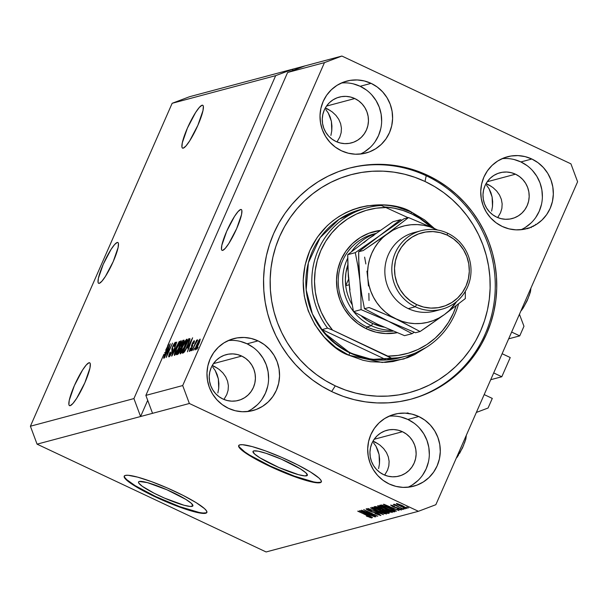<?xml version="1.0" encoding="UTF-8"?>
<svg xmlns="http://www.w3.org/2000/svg" width="608" height="608" viewBox="0 0 608 608"><rect width="100%" height="100%" fill="white"/><g stroke="black" fill="none" stroke-linecap="round" stroke-linejoin="round"><path stroke-width="0.91" d="M519.437 314.275L523.967 326.268L519.749 335.874L508.66 338.831L519.749 335.874L511.632 332.052L519.749 335.874L523.967 326.268L519.437 314.275M502.124 353.719L510.234 357.534L502.124 353.719M490.717 379.711L501.805 376.747L510.234 357.534L501.805 376.747L493.688 372.932L501.805 376.747L490.717 379.711M484.181 394.592L492.29 398.415L488.08 408.021L476.345 412.437L488.08 408.021L492.29 398.415L484.181 394.592M192.143 506.373A29.686 4.302 23.7 0 1 161.546 496.782A29.686 4.302 23.7 0 1 138.525 482A29.686 4.302 23.7 0 1 139.262 481.483L147.364 482.608L166.972 489.79L185.843 499.388L191.33 503.302L192.918 505.795L190.357 506.479L184.049 505.248L164.441 498.074L154.12 493.217L142.378 486.37L138.768 483.102L138.495 482.068L139.262 481.483A29.686 4.302 23.7 0 1 169.86 491.074A29.686 4.302 23.7 0 1 192.888 505.864A29.686 4.302 23.7 0 1 192.143 506.373L192.759 504.967L192.143 506.373M306.614 475.806A29.686 4.302 23.7 0 1 276.024 466.222A29.686 4.302 23.7 0 1 252.996 451.432A29.686 4.302 23.7 0 1 253.741 450.923L258.256 451.197L266.114 453.325L281.443 459.222L300.314 468.821L305.801 472.743L307.39 475.228L304.828 475.912L298.52 474.681L278.912 467.506L260.042 457.908L254.554 453.986L252.966 451.501L253.741 450.923A29.686 4.302 23.7 0 1 284.331 460.507A29.686 4.302 23.7 0 1 307.359 475.296A29.686 4.302 23.7 0 1 306.614 475.806L307.238 474.407L306.614 475.806M238.8 445.444A45.121 6.536 -156.3 0 0 274.558 468.023A45.121 6.536 -156.3 0 0 320.363 482.273L320.18 482.684A45.121 6.536 23.7 0 1 273.684 468.114A45.121 6.536 23.7 0 1 238.686 445.641A45.121 6.536 23.7 0 1 239.818 444.858L242.531 444.706L252.115 446.568L265.954 451.06L281.922 457.474L297.601 464.854L310.597 472.074L318.942 478.025L320.933 480.229L321.351 481.802L320.18 482.684L317.467 482.843L313.31 482.266L301.37 479.028L286.178 473.465L270.043 466.435L255.428 458.994L244.545 452.276L239.066 447.321L238.648 445.74L239.818 444.858A45.121 6.536 23.7 0 1 286.315 459.435A45.121 6.536 23.7 0 1 321.313 481.908A45.121 6.536 23.7 0 1 320.18 482.684L320.363 482.273A45.121 6.536 -156.3 0 0 321.374 481.696M124.328 476.011A45.121 6.536 -156.3 0 0 160.086 498.583A45.121 6.536 -156.3 0 0 205.884 512.84L205.709 513.251A45.121 6.536 23.7 0 1 159.212 498.682A45.121 6.536 23.7 0 1 124.214 476.201A45.121 6.536 23.7 0 1 125.347 475.426L128.06 475.274L137.644 477.136L151.476 481.62L167.451 488.042L183.13 495.421L196.126 502.634L204.47 508.584L206.462 510.796L206.88 512.369L205.709 513.251L202.996 513.403L193.405 511.541L179.573 507.057L163.605 500.635L147.926 493.255L134.923 486.043L126.586 480.092L124.594 477.88L124.176 476.307L125.347 475.426A45.121 6.536 23.7 0 1 171.844 489.995A45.121 6.536 23.7 0 1 206.842 512.476A45.121 6.536 23.7 0 1 205.709 513.251L205.884 512.84A45.121 6.536 -156.3 0 0 206.902 512.255M117.215 242.463L118.013 242.592L118.438 243.504L118.112 247.509L113.225 261.569L105.42 276.412L101.863 281.268L99.271 283.336A22.557 3.982 115.2 0 1 98.64 283.313A22.557 3.982 115.2 0 1 103.945 262.717A22.557 3.982 115.2 0 1 117.215 242.463A22.557 3.982 115.2 0 1 117.853 242.486A22.557 3.982 115.2 0 1 112.548 263.082A22.557 3.982 115.2 0 1 99.271 283.336L98.473 283.206L98.055 282.287L98.382 278.289L103.269 264.229L111.074 249.386L114.631 244.522L117.215 242.463M240.646 209.502L241.444 209.638L241.87 210.55L241.543 214.548L236.656 228.616L228.851 243.451L225.294 248.315L222.703 250.382A22.557 3.982 115.2 0 1 222.072 250.352A22.557 3.982 115.2 0 1 227.377 229.756A22.557 3.982 115.2 0 1 240.646 209.502A22.557 3.982 115.2 0 1 241.285 209.532A22.557 3.982 115.2 0 1 235.98 230.128A22.557 3.982 115.2 0 1 222.703 250.382L221.905 250.245L221.479 249.333L221.814 245.336L226.7 231.268L234.498 216.425L238.062 211.569L240.646 209.502M202.061 105.23L202.897 105.374L203.346 106.332L202.996 110.534L197.866 125.301L189.673 140.881L185.934 145.988L183.221 148.154A23.689 4.18 115.2 0 1 182.552 148.124A23.689 4.18 115.2 0 1 188.123 126.502A23.689 4.18 115.2 0 1 202.061 105.23A23.689 4.18 115.2 0 1 202.73 105.26A23.689 4.18 115.2 0 1 197.159 126.89A23.689 4.18 115.2 0 1 183.221 148.154L182.377 148.018L181.936 147.052L182.286 142.857L187.416 128.09L195.609 112.503L199.34 107.403L202.061 105.23M89.011 362.756L89.855 362.9L90.296 363.858L89.954 368.06L84.824 382.82L76.631 398.407L72.892 403.514L70.171 405.68A23.689 4.18 115.2 0 1 69.51 405.65A23.689 4.18 115.2 0 1 75.08 384.028A23.689 4.18 115.2 0 1 89.011 362.756A23.689 4.18 115.2 0 1 89.68 362.786A23.689 4.18 115.2 0 1 84.109 384.408A23.689 4.18 115.2 0 1 70.171 405.68L69.335 405.536L68.894 404.578L69.236 400.383L74.366 385.616L82.559 370.029L86.298 364.922L89.011 362.756M372.909 441.302L377.864 443.642L372.909 441.302M373.525 442.844L375.964 446.188L373.525 442.844M377.834 450.133L375.964 446.188L379.073 454.518L377.834 450.133M379.62 459.177L379.073 454.518L379.453 463.934L379.62 459.177M378.594 468.601L379.453 463.934L378.594 468.601M212.177 365.659L217.14 367.992L212.177 365.659M212.792 367.194L215.232 370.538L212.792 367.194M217.109 374.482L215.232 370.538L218.34 378.868L217.109 374.482M218.888 383.526L218.34 378.868L218.728 388.284L218.888 383.526M217.862 392.95L218.728 388.284L217.862 392.95M485.952 183.783L490.914 186.116L485.952 183.783M486.567 185.318L489.007 188.662L486.567 185.318M490.884 192.607L489.007 188.662L492.115 196.992L490.884 192.607M492.662 201.651L492.115 196.992L492.503 206.408L492.662 201.651M491.636 211.082L492.503 206.408L491.636 211.082M325.227 108.133L330.182 110.466L325.227 108.133M325.842 109.668L328.282 113.02L325.842 109.668M330.152 116.956L328.282 113.02L331.39 121.342L330.152 116.956M331.93 126L331.39 121.342L331.77 130.758L331.93 126M330.904 135.432L331.77 130.758L330.904 135.432M360.316 154.06A37.225 36.237 75.1 0 0 381.664 120.414A37.225 36.237 75.1 0 0 360.164 86.283L371.108 83.357A37.225 36.237 -104.9 0 1 392.51 120.399A37.225 36.237 -104.9 0 1 365.91 153.041A37.225 36.237 -104.9 0 1 341.506 150.807L335.32 147.113L329.946 142.264L325.584 136.45L322.4 129.892L320.522 122.846L320.013 115.573L320.902 108.361L323.16 101.475L326.678 95.198L331.345 89.764L336.969 85.371L343.338 82.202L350.2 80.37L357.299 79.952L364.359 80.963L371.108 83.357L377.294 87.05L382.668 91.899L387.03 97.706L390.214 104.264L392.092 111.317L392.601 118.59L391.712 125.803L389.454 132.681L385.936 138.966L381.269 144.4L375.645 148.793L369.284 151.962L362.414 153.786L355.315 154.212L348.255 153.201L341.506 150.807A37.225 36.237 -104.9 0 1 320.104 113.757A37.225 36.237 -104.9 0 1 346.704 81.115A37.225 36.237 -104.9 0 1 371.108 83.357L360.164 86.283A37.225 36.237 75.1 0 0 341.346 83.022M247.274 411.586A37.225 36.237 75.1 0 0 268.614 377.94A37.225 36.237 75.1 0 0 247.114 343.809L258.066 340.883A37.225 36.237 -104.9 0 1 279.46 377.925A37.225 36.237 -104.9 0 1 252.867 410.567A37.225 36.237 -104.9 0 1 228.456 408.325L222.277 404.639L216.896 399.79L212.534 393.976L209.357 387.418L207.472 380.365L206.971 373.099L207.86 365.879L210.11 359.001L213.636 352.724L218.302 347.282L223.926 342.897L230.288 339.728L237.15 337.896L244.249 337.478L251.317 338.489L258.066 340.883L264.252 344.576L269.625 349.418L273.988 355.232L277.172 361.79L279.049 368.843L279.551 376.116L278.662 383.329L276.412 390.207L272.886 396.484L268.227 401.926L262.603 406.311L256.234 409.48L249.371 411.312L242.273 411.73L235.212 410.727L228.456 408.325A37.225 36.237 -104.9 0 1 207.062 371.283A37.225 36.237 -104.9 0 1 233.662 338.641A37.225 36.237 -104.9 0 1 258.066 340.883L247.114 343.809A37.225 36.237 75.1 0 0 228.304 340.548M407.998 487.236A37.225 36.237 75.1 0 0 429.347 453.591A37.225 36.237 75.1 0 0 407.846 419.452L418.79 416.533A37.225 36.237 -104.9 0 1 440.192 453.576A37.225 36.237 -104.9 0 1 413.592 486.218A37.225 36.237 -104.9 0 1 389.188 483.976L383.002 480.29L377.629 475.441L373.266 469.627L370.082 463.068L368.205 456.015L367.696 448.742L368.592 441.53L370.842 434.652L374.368 428.374L379.027 422.932L384.651 418.547L391.02 415.378L397.883 413.546L404.981 413.128L412.042 414.132L418.79 416.533L424.977 420.227L430.35 425.068L434.72 430.882L437.897 437.441L439.782 444.494L440.283 451.767L439.394 458.979L437.137 465.857L433.618 472.135L428.952 477.576L423.328 481.962L416.966 485.131L410.096 486.962L402.998 487.38L395.937 486.377L389.188 483.976A37.225 36.237 -104.9 0 1 367.787 446.933A37.225 36.237 -104.9 0 1 394.387 414.291A37.225 36.237 -104.9 0 1 418.79 416.533L407.846 419.452A37.225 36.237 75.1 0 0 389.029 416.199M521.048 229.71A37.225 36.237 75.1 0 0 542.389 196.065A37.225 36.237 75.1 0 0 520.889 161.933L531.84 159.007A37.225 36.237 -104.9 0 1 553.234 196.05A37.225 36.237 -104.9 0 1 526.634 228.692A37.225 36.237 -104.9 0 1 502.231 226.457L496.052 222.764L490.671 217.915L486.309 212.101L483.124 205.542L481.247 198.489L480.746 191.224L481.635 184.004L483.884 177.126L487.411 170.848L492.077 165.406L497.694 161.021L504.062 157.852L510.925 156.02L518.024 155.602L525.084 156.613L531.84 159.007L538.019 162.701L543.4 167.542L547.762 173.356L550.947 179.915L552.824 186.968L553.326 194.241L552.436 201.453L550.187 208.331L546.66 214.609L541.994 220.05L536.378 224.436L530.009 227.612L523.146 229.436L516.048 229.854L508.987 228.851L502.231 226.457A37.225 36.237 -104.9 0 1 480.837 189.407A37.225 36.237 -104.9 0 1 507.437 156.765A37.225 36.237 -104.9 0 1 531.84 159.007L520.889 161.933A37.225 36.237 75.1 0 0 502.079 158.673M427.698 175.347L426.208 175.742L427.698 175.347L437.904 180.781L447.556 187.203L456.562 194.56L464.831 202.768L472.279 211.759L478.846 221.441L484.454 231.724L489.068 242.508L492.624 253.688L495.102 265.156L496.47 276.807L496.721 288.519L495.847 300.185L493.863 311.691L490.778 322.924L486.628 333.784L481.46 344.158L475.312 353.955L468.244 363.075L460.332 371.427L451.645 378.928L442.267 385.518L432.296 391.126L421.823 395.702L410.94 399.198L399.768 401.576L388.406 402.823L376.968 402.922L365.552 401.873L354.282 399.684L343.262 396.386L332.599 391.993A119.563 116.402 -104.9 0 1 263.872 273A119.563 116.402 -104.9 0 1 349.304 168.15A119.563 116.402 -104.9 0 1 427.698 175.347A119.563 116.402 -104.9 0 1 496.424 294.34A119.563 116.402 -104.9 0 1 410.993 399.182A119.563 116.402 -104.9 0 1 332.599 391.993L322.392 386.559L312.74 380.129L303.734 372.78L295.465 364.564L288.017 355.574L281.451 345.891L275.842 335.608L271.229 324.824L267.672 313.644L265.194 302.176L263.826 290.533L263.576 278.821L264.45 267.155L266.433 255.649L269.519 244.408L273.668 233.548L278.836 223.174L284.992 213.378L292.053 204.265L299.972 195.913L308.651 188.404L318.03 181.815L328.001 176.206L338.481 171.631L349.357 168.135L360.529 165.756L371.891 164.51L383.329 164.411L394.744 165.46L406.015 167.648L417.035 170.954L427.698 175.347M515.508 174.192L487.221 181.746L515.508 174.192A23.689 23.058 -104.9 0 1 529.12 197.767A23.689 23.058 -104.9 0 1 512.194 218.538A23.689 23.058 -104.9 0 1 496.668 217.117A23.689 23.058 -104.9 0 1 483.048 193.542A23.689 23.058 -104.9 0 1 499.974 172.771A23.689 23.058 -104.9 0 1 515.508 174.192L519.445 176.54L522.865 179.626L525.639 183.327L527.668 187.5L528.861 191.984L529.18 196.612L528.618 201.202L527.182 205.58L524.94 209.578L521.968 213.043L518.396 215.832L514.345 217.846L509.975 219.017L505.453 219.283L500.962 218.637L496.668 217.117L492.731 214.768L489.311 211.683L486.537 207.982L484.508 203.809L483.314 199.318L482.988 194.697L483.558 190.099L484.994 185.721L487.236 181.731L490.2 178.266L493.78 175.476L497.83 173.455L502.2 172.292L506.715 172.026L511.206 172.672L515.508 174.192M402.458 431.718L374.178 439.272L402.458 431.718A23.689 23.058 -104.9 0 1 416.077 455.293A23.689 23.058 -104.9 0 1 399.152 476.064A23.689 23.058 -104.9 0 1 383.618 474.635A23.689 23.058 -104.9 0 1 370.006 451.068A23.689 23.058 -104.9 0 1 386.931 430.289A23.689 23.058 -104.9 0 1 402.458 431.718L406.395 434.066L409.815 437.152L412.596 440.853L414.618 445.026L415.811 449.51L416.138 454.138L415.568 458.728L414.139 463.106L411.89 467.104L408.926 470.562L405.346 473.358L401.295 475.372L396.925 476.535L392.411 476.801L387.919 476.163L383.618 474.635L379.688 472.287L376.261 469.209L373.487 465.508L371.465 461.335L370.264 456.844L369.945 452.215L370.515 447.625L371.944 443.247L374.186 439.257L377.158 435.792L380.737 433.002L384.788 430.981L389.15 429.818L393.672 429.552L398.164 430.19L402.458 431.718M241.733 356.068L213.446 363.622L241.733 356.068A23.689 23.058 -104.9 0 1 255.352 379.643A23.689 23.058 -104.9 0 1 238.42 400.414A23.689 23.058 -104.9 0 1 222.893 398.992A23.689 23.058 -104.9 0 1 209.274 375.417A23.689 23.058 -104.9 0 1 226.199 354.646A23.689 23.058 -104.9 0 1 241.733 356.068L245.67 358.416L249.09 361.502L251.864 365.203L253.893 369.375L255.086 373.859L255.406 378.488L254.843 383.078L253.407 387.456L251.165 391.453L248.201 394.911L244.621 397.708L240.57 399.722L236.2 400.892L231.678 401.158L227.187 400.512L222.893 398.992L218.956 396.636L215.536 393.558L212.762 389.857L210.733 385.685L209.54 381.193L209.22 376.565L209.783 371.974L211.219 367.597L213.461 363.607L216.425 360.141L220.005 357.352L224.056 355.33L228.426 354.168L232.94 353.902L237.439 354.548L241.733 356.068M354.776 98.542L326.496 106.096L354.776 98.542A23.689 23.058 -104.9 0 1 368.395 122.117A23.689 23.058 -104.9 0 1 351.47 142.888A23.689 23.058 -104.9 0 1 335.935 141.466A23.689 23.058 -104.9 0 1 322.324 117.891A23.689 23.058 -104.9 0 1 339.249 97.12A23.689 23.058 -104.9 0 1 354.776 98.542L358.712 100.89L362.132 103.976L364.914 107.677L366.936 111.849L368.129 116.341L368.456 120.962L367.886 125.56L366.457 129.937L364.207 133.927L361.243 137.393L357.664 140.182L353.613 142.204L349.243 143.366L344.728 143.632L340.237 142.986L335.935 141.466L332.006 139.118L328.578 136.032L325.804 132.331L323.783 128.159L322.582 123.675L322.263 119.046L322.833 114.456L324.262 110.078L326.504 106.081L329.475 102.615L333.055 99.826L337.106 97.812L341.468 96.642L345.99 96.376L350.482 97.022L354.776 98.542M325.462 107.988L327.879 109.128L325.462 107.988M332.28 111.948L327.879 109.128L332.28 111.948L335.958 115.406L332.28 111.948M338.778 119.366L335.958 115.406L338.778 119.366L340.624 123.682L338.778 119.366M341.43 128.182L340.624 123.682L341.43 128.182L341.156 132.696L341.43 128.182M339.826 137.043L341.156 132.696L339.826 137.043L337.486 141.064L339.826 137.043M336.855 141.869L337.486 141.064L336.855 141.869M212.412 365.514L214.837 366.654L212.412 365.514M219.237 369.474L214.837 366.654L219.237 369.474L222.916 372.932L219.237 369.474M225.735 376.892L222.916 372.932L225.735 376.892L227.582 381.208L225.735 376.892M228.38 385.708L227.582 381.208L228.38 385.708L228.114 390.214L228.38 385.708M226.784 394.569L228.114 390.214L226.784 394.569L224.436 398.59L226.784 394.569M223.812 399.395L224.436 398.59L223.812 399.395M373.145 441.165L375.562 442.297L373.145 441.165M379.962 445.124L375.562 442.297L379.962 445.124L383.64 448.582L379.962 445.124M386.46 452.542L383.64 448.582L386.46 452.542L388.307 456.859L386.46 452.542M389.112 461.358L388.307 456.859L389.112 461.358L388.839 465.865L389.112 461.358M387.509 470.22L388.839 465.865L387.509 470.22L385.168 474.24L387.509 470.22M384.537 475.046L385.168 474.24L384.537 475.046M486.187 183.639L488.604 184.779L486.187 183.639M493.012 187.598L488.604 184.779L493.012 187.598L496.69 191.056L493.012 187.598M499.51 195.016L496.69 191.056L499.51 195.016L501.349 199.333L499.51 195.016M502.155 203.832L501.349 199.333L502.155 203.832L501.889 208.339L502.155 203.832M500.551 212.694L501.889 208.339L500.551 212.694L498.21 216.714L500.551 212.694M497.58 217.52L498.21 216.714L497.58 217.52M133.92 398.582L275.675 75.65L172.155 103.292L30.4 426.223L133.92 398.582L30.4 426.223L37.073 444.159L140.592 416.518L133.92 398.582L275.675 75.65L293.117 69.061L189.59 96.702L172.155 103.292L275.675 75.65L293.117 69.061L341.894 56.042L570.927 163.841L577.6 181.777L435.845 504.708L418.41 511.298L189.369 403.492L37.073 444.159L266.106 551.958L418.41 511.298L266.106 551.958L37.073 444.159L30.4 426.223L172.155 103.292L189.59 96.702L293.117 69.061L292.418 70.65L293.117 69.061L305.064 65.877L287.622 72.466L167.633 345.808L168.766 344.174L163.598 358.18L164.798 354.084L163.894 354.327L145.867 395.39L182.696 385.556L324.452 62.632L287.622 72.466L324.452 62.632L341.894 56.042L305.064 65.877L287.622 72.466L167.633 345.808L168.766 344.174L163.598 358.18L165.064 354.213L163.894 354.327L145.867 395.39L152.54 413.326L189.369 403.492L182.696 385.556L145.867 395.39L152.54 413.326L140.592 416.518L133.92 398.582M169.366 346.583L164.008 358.074L170.286 343.763L167.139 354.669L172.505 343.17L166.227 357.481L169.366 346.583L166.227 357.481L172.505 343.17L167.139 354.669L170.286 343.763L164.373 357.975L169.366 346.583M174.686 343.9L174.162 346.499L174.602 346.218L175.408 342.236L172.68 346.423L171.889 350.102L172.702 350.482L171.889 350.102L171.836 352.701L169.792 355.216L170.362 355.482L169.792 355.216L170.43 352.093L169.982 352.374C168.697 355.399 168.378 356.904 169.024 356.896L171.95 352.435L169.548 356.546L168.826 356.888L168.766 355.794L169.982 352.374L170.43 352.093L169.716 355.224L171.57 352.579L172.11 350.998L171.768 349.045L173.432 344.827L175.188 342.342L175.704 342.38L175.674 343.17L174.602 346.218L174.162 346.499L174.686 343.9L172.854 346.75L172.467 348.11L172.9 349.653L171.95 352.435L172.915 349.159L172.497 347.784L173.022 346.362L174.686 343.9L175.393 344.181M179.307 341.354L171.555 356.052L176.791 342.03L172.459 354.342L179.307 341.354L172.459 354.342L176.791 342.03L171.927 355.954L179.307 341.354M174.58 355.414L174.329 354.327L175.294 351.181L179.193 342.927L181.268 340.807L180.47 344.546L177.247 351.736L174.58 355.414L176.563 352.952L179.178 347.715C181.032 343.55 181.648 341.225 181.024 340.731C179.732 341.749 178.167 344.386 176.343 348.627L174.542 353.438L175.864 354.069L174.542 353.438L174.405 355.406M180.371 353.864L180.12 352.784L181.085 349.63L184.992 341.377L187.059 339.256L186.261 343.003L183.038 350.193L180.371 353.864L182.354 351.409L184.969 346.172C186.823 342.008 187.439 339.674 186.816 339.188C185.524 340.206 183.958 342.836 182.134 347.084L180.333 351.895L181.655 352.518L180.333 351.895L180.196 353.864M187.424 348.05L192.614 337.805L187.446 351.812L188.64 347.723L187.424 348.05L188.64 347.723L187.446 351.812L192.614 337.805L187.424 348.05M198.117 347.16L196.855 349.304L198.117 347.16M198.687 344.12L196.399 348.658L195.198 349.881L195.913 346.613L198.96 340.298L200.214 339.15L199.454 342.289L198.687 344.12L200.032 339.104L196.696 344.751L195.305 349.881L198.687 344.12M194.765 348.057L193.511 350.193L194.765 348.057M194.788 345.093L192.06 350.58L196.627 340.176L196.262 341.742L197.395 339.842L197.592 340.244L194.788 345.093L197.592 340.244L196.262 341.742L196.627 340.176L192.06 350.58L194.788 345.093M192.28 348.718L191.018 350.862L192.28 348.718M193.618 342.129L193.329 343.68L193.777 343.398L194.256 340.647L192.151 343.824L191.634 346.78L192.196 347.046L191.634 346.78L192.044 347.419L190.213 349.927L190.684 350.147L190.213 349.927L190.585 348.019L190.144 348.3L189.536 351.416L191.718 348.179L189.392 351.416L190.144 348.3L190.585 348.019L190.213 349.927L191.505 347.928L191.535 345.534L192.744 342.593L194.089 340.723L194.499 341.24L193.777 343.398L193.329 343.68L193.618 342.129L192.531 343.687L192.645 345.625L191.87 347.837L192.599 343.52L193.618 342.129L194.18 342.357M187.811 345.329L184.414 351.91L182.286 353.187L188.564 338.884L189.985 338.74L189.392 341.407L187.811 345.329L189.985 338.74L188.564 338.884L182.286 353.187L183.312 352.914C184.52 352.078 186.018 349.547 187.811 345.329M180.47 349.965L178.228 353.993L176.495 354.738L182.772 340.427L184.095 340.153L183.814 342.03L180.47 349.965L183.236 343.482L183.859 340.138L182.772 340.427L176.495 354.738L177.566 354.449L180.47 349.965M364.701 511.45L375.896 516.716L361.471 510.196L374.536 514.976L363.683 509.603L377.75 516.222L364.701 511.45L377.75 516.222L363.683 509.603L374.536 514.976L361.471 510.196L375.896 516.716L364.701 511.45M366.32 508.767L369.162 510.849L377.598 513.213L379.202 514.756L374.9 513.616L380.813 515.538L377.819 513.319L380.904 515.5L374.9 513.616L379.202 514.756L376.884 513.16L371.556 511.845L367.688 510.104L366.305 509.17L366.594 508.736L371.161 510.256L367.924 509.55L369.945 510.948L377.819 513.319L371.1 511.412L367.977 509.534L371.594 510.454L366.168 508.866M370.485 507.786L383.45 514.702L367.969 508.455L381.604 513.98L370.485 507.786L381.604 513.98L367.969 508.455L383.45 514.702L370.485 507.786M386.369 514.056L385.244 512.772L380.547 510.294L371.944 507.262C371.731 507.878 373.738 509.154 377.963 511.115L383.139 513.289L386.498 513.768L384.256 513.676L376.679 510.5L371.822 507.558L374.346 507.741L382.5 511.244L386.528 513.95M392.16 512.506L391.035 511.222L386.338 508.752L377.735 505.719C377.522 506.327 379.529 507.612 383.754 509.572L388.93 511.746L392.289 512.225L390.047 512.126L382.47 508.957L377.758 506.183L377.933 505.696L380.137 506.19L388.292 509.702L392.32 512.4M403.34 507.908L405.346 508.85L403.34 507.908M396.454 503.546L400.778 506.304L407.048 508.531L402.618 505.734L407.14 508.493L403.613 507.558L397.883 504.845L396.462 503.88L396.788 503.538L401.698 505.309L396.34 503.622M371.579 518.008L367.665 515.584L357.755 511.184L369.352 516.397L369.953 517.226L366.442 516.139L371.663 517.818L366.442 516.139L369.763 517.226L369.451 516.739L358.12 511.092L371.686 517.932M392.867 509.086L383.435 504.328L398.97 510.56L394.09 508.759L392.867 509.086L394.09 508.759L398.97 510.56L383.792 504.237L396.393 511.244L392.867 509.086L393.27 508.182L392.867 509.086M401.326 510.059L398.886 508.28L392.988 506.472L392.358 505.377L392.19 505.765L394.463 506.236L390.716 505.081L392.829 506.669L398.871 508.273L401.462 509.884L398.947 509.489L397.176 508.744L399.76 509.382L399.114 508.66L393.498 506.966L390.648 505.104L394.463 506.236L392.19 505.765L393.247 506.593L398.886 508.28L399.889 509.367L397.176 508.744L401.462 509.975M400.892 508.562L402.906 509.504L400.892 508.562M393.961 504.214L395.352 505.18L395.534 504.754L395.352 505.18L393.353 504.511L403.948 509.23L393.353 504.511L395.352 505.18L393.923 504.252L394.85 504.382L398.643 506.73L393.923 504.237M406.691 507.011L408.698 507.961L406.691 507.011M394.835 511.662C395.208 511.138 393.277 509.899 389.052 507.961L394.82 511.115L394.972 511.609L393.809 511.936L379.749 505.316L381.687 505.05L384.993 506.168L389.052 507.961L381.543 505.028L379.749 505.316L393.809 511.936L395.048 511.526M389.09 513.198C389.743 513 388.717 512.263 386.019 510.971L389.204 512.795L388.018 513.479L373.958 506.859L375.562 506.555L378.009 507.323L386.019 510.971L379.529 507.984L375.037 506.57L373.958 506.859L388.018 513.479L389.31 513.061M369.026 515.455L359.594 510.697L375.121 516.922L370.242 515.128L369.026 515.455L370.242 515.128L375.121 516.922L359.944 510.598L372.544 517.613L369.026 515.455L369.421 514.55L369.026 515.455M435.845 504.708L577.6 181.777L570.927 163.841L341.894 56.042L324.452 62.632L182.696 385.556L189.369 403.492L418.41 511.298L435.845 504.708M406.714 413.41L407.299 412.847M408.242 412.999L408.257 413.668M370.044 517.682L370.371 516.929L370.044 517.682M370.166 516.815L369.953 517.226M391.347 508.28L385.153 504.8L392.411 507.824L391.347 508.28L392.327 508.022L385.077 504.974L391.347 508.28M400.148 508.919L399.889 509.367M392.297 505.354L392.19 505.765M398.035 503.842L398.012 504.503L399.897 505.605L401.136 506.206L397.906 504.237L398.073 503.857L397.906 504.237L402.45 505.658L405.597 507.847L401.136 506.206L405.597 507.847M405.84 507.368L405.65 507.809L405.81 507.353M394.334 510.75L393.809 511.936L394.334 510.75M392.532 511.062L381.756 505.993L382.12 505.149L381.756 505.993L382.599 505.294L382.364 505.826L383.276 505.514L392.076 509.451L393.148 510.895L392.532 511.062L393.346 510.788L393.095 510.401L388.672 508.045L383.671 505.97L381.756 505.993L392.532 511.062M393.566 510.279L393.148 510.895M384.134 509.481C380.836 507.969 379.248 506.973 379.377 506.487L379.59 506.023L379.377 506.487L382.706 507.148L385.936 508.828C389.12 510.294 390.648 511.267 390.511 511.738L384.134 509.481L388.839 511.419L390.48 511.381L381.512 506.966L379.559 506.472L379.407 506.852L384.134 509.481M379.514 506L379.377 506.487M390.868 511.115L390.511 511.738M388.535 512.301L388.018 513.479L388.535 512.301M381.026 509.215L377.811 507.528L375.964 507.536L380.16 509.512L375.964 507.536L376.322 506.722L375.964 507.536L376.778 506.859L376.557 507.384L381.178 508.835L380.16 509.512L380.798 509.344M387.63 512.24L383.488 510.196L381.809 510.287L386.734 512.612L381.809 510.287L382.158 509.489L381.809 510.287L382.69 509.626L382.47 510.112L385.761 510.849L387.63 512.24L387.798 511.868L386.734 512.612L387.456 512.415M378.343 511.032C375.045 509.519 373.456 508.516 373.586 508.037L373.798 507.566L373.586 508.037L376.914 508.691L380.144 510.378C383.329 511.845 384.856 512.81 384.72 513.281L378.343 511.032L383.443 513.084L384.689 512.924L375.721 508.508L373.768 508.022L373.616 508.394L378.343 511.032M373.722 507.543L373.586 508.037M385.077 512.666L384.72 513.281M379.536 514.201L379.202 514.756M368.182 509.078L367.977 509.534L368.182 509.078M368.098 509.048L367.977 509.534M367.498 514.649L361.312 511.168L368.562 514.193L367.498 514.649L368.478 514.383L361.236 511.336L367.498 514.649M405.65 507.756L397.906 504.237M533.33 226.412L533.634 225.895M535.671 224.299L535.61 224.945M531.156 227.65L531.263 227.194M527.402 228.616L527.676 228.099M529.112 228.274L529.249 227.84M528.086 228.122L527.752 228.661M199.371 340.594L197.06 344.645L199.371 340.594L199.971 340.845L199.371 340.594L198.55 344.447L195.966 348.392L196.43 348.604L195.898 348.392L197.06 344.645L196.24 346.651L195.852 348.338L196.414 348.635M197.592 340.244L197.501 339.781M190.213 349.927L190.669 350.178M194.165 342.388L193.754 342.19M188.275 346.34L192.006 339.446L189.514 346.203L188.275 346.34L189.286 346.818L188.275 346.34L189.255 346.081L191.778 339.34L188.275 346.34M189.947 339.53L188.564 338.884L189.947 339.53M190.008 338.838L189.552 338.618L190.008 338.838M189.985 338.74L189.552 338.618M188.807 340.298L188.199 340.457L183.38 351.424L188.199 340.457L189.643 340.67L189.172 340.45L186.056 349.068L184.004 351.257L184.65 351.561L183.38 351.424L184.414 351.91L183.38 351.424L184.498 350.953L185.79 348.939L188.632 342.547L189.179 340.602L188.807 340.298L189.172 340.45M186.086 340.86L182.484 347.008L186.086 340.86L186.2 343.17L184.893 346.347L181.1 352.192L181.693 352.473L180.979 352.192L182.484 347.008L181.693 348.901L180.865 351.834L181.663 352.511M184.102 341.058L182.772 340.427L184.102 341.058M182.993 341.848L182.4 342.008L180.53 346.279L182.4 342.008L183.289 341.833L183.031 343.938L181.906 346.028L180.53 346.279L181.534 346.75L180.53 346.279L181.708 345.739L183.289 341.833L183.791 342.076M180.462 347.776L179.793 347.951L177.589 352.967L179.793 347.951L180.682 347.768L180.363 350.2L178.737 352.503L179.117 352.678L178.311 352.777L178.896 353.05L177.589 352.967L178.638 353.461L177.589 352.967L178.889 352.321L180.698 347.776L181.237 348.027M180.295 342.403L178.623 344.561L175.902 350.451L175.309 353.742L176.692 348.559L180.295 342.403L180.409 344.721L179.102 347.898L175.309 353.742L175.902 354.016L175.188 353.734L175.872 354.054M169.792 355.216L170.331 355.528M165.718 350.17L168.165 345.815L165.672 352.572L164.624 352.655L165.49 353.058L164.624 352.655L165.406 352.45L167.937 345.709L165.718 350.17M195.966 348.392L197.995 344.964L199.485 340.647M181.1 352.192L184.406 346.72L186.208 340.86L186.861 341.172M175.309 353.742L178.615 348.27L180.416 342.41L181.07 342.714M147.706 400.322L140.592 416.518L147.706 400.322M525.426 227.362L531.05 222.976M535.709 217.535L539.235 211.257L541.485 204.379M542.382 197.167L541.872 189.894L539.995 182.841L536.811 176.282L532.448 170.468M527.075 165.619L520.889 161.933L514.14 159.532M412.384 484.888L418 480.502M422.666 475.061L426.193 468.783L428.442 461.905M429.332 454.685L428.83 447.412L426.953 440.367L423.768 433.808L419.406 427.994M414.025 423.145L407.846 419.452L401.09 417.058M251.651 409.237L257.275 404.852M261.934 399.41L265.46 393.133L267.71 386.255M268.607 379.035L268.098 371.769L266.22 364.716L263.036 358.158L258.674 352.344M253.3 347.495L247.114 343.809L240.365 341.407M364.694 151.711L370.318 147.326M374.984 141.884L378.51 135.607L380.76 128.729M381.649 121.516L381.148 114.243L379.263 107.19L376.086 100.632L371.724 94.818M366.343 89.976L360.164 86.283L353.408 83.889M124.769 477.47L126.768 479.682L135.105 485.632L155.754 496.584L179.755 506.646L199.021 512.422M203.171 513L205.884 512.84M239.248 446.91L244.728 451.873L249.576 455.065L270.226 466.024L294.226 476.079L313.492 481.855M317.642 482.433L320.363 482.273M458.546 455.058L457.566 456.433A3.61 2.782 -142.3 0 1 457.178 457.163A3.61 2.782 -142.3 0 1 456.456 457.748A3.61 2.782 37.7 0 0 457.178 457.163M459.602 453.386L463.714 445.086M464.52 443.012L465.637 439.417M465.895 438.041L465.796 436.392M523.146 307.906L522.166 309.282A3.61 2.782 -142.3 0 1 521.778 310.012A3.61 2.782 -142.3 0 1 521.056 310.589A3.61 2.782 37.7 0 0 521.778 310.012M524.202 306.227L528.314 297.928M529.12 295.853L530.229 292.266M530.495 290.89L530.389 289.233M375.85 233.495A49.628 48.321 75.1 0 0 338.443 276.442A49.628 48.321 75.1 0 0 366.882 326.906L366.48 328.814A51.885 50.517 -104.9 0 1 337.022 273.782A51.885 50.517 -104.9 0 1 380.274 230.402L369.033 233.191L360.156 237.606L352.321 243.724L345.823 251.302L340.906 260.057L337.767 269.648L336.528 279.703L337.227 289.841L339.849 299.668L344.288 308.811L350.368 316.912L357.861 323.669L366.48 328.814L366.882 326.906A49.628 48.321 -104.9 0 1 338.352 277.514A49.628 48.321 -104.9 0 1 373.814 233.989L375.964 233.419M411.548 212.131A2.257 0.395 -64.8 0 0 411.046 213.628A2.257 0.395 115.2 0 1 411.548 212.131L397.229 207.054L389.789 205.603L382.25 204.911L367.194 205.8L359.814 207.374L352.632 209.684L345.709 212.701L339.127 216.41L332.933 220.757L327.203 225.712L317.308 237.249L309.829 250.572L305.056 265.164L303.164 280.463L304.236 295.891L308.218 310.848L314.974 324.756L324.231 337.09L335.631 347.373L348.749 355.201C326.914 348.399 287.546 303.97 309.829 250.572C334.028 198.079 392.244 199.576 411.548 212.131L434.477 228.555L424.665 219.967L411.548 212.131M360.863 209.433L339.097 219.298L320.12 237.713L308.37 262.778L306.174 289.826L312.398 313.956L323.768 332.485L350.14 353.028A2.257 0.395 -64.8 0 0 348.749 355.201L363.067 360.286L370.515 361.73L385.601 362.36L393.11 361.532L407.664 357.656L414.588 354.631L426.345 347.358L403.955 358.948L382.219 362.482L348.749 355.201A2.257 0.395 115.2 0 1 350.14 353.028A76.699 74.678 75.1 0 0 400.436 357.641L371.792 359.434L350.14 353.028A76.699 74.678 75.1 0 1 306.052 276.693A76.699 74.678 75.1 0 1 360.863 209.433L366.829 207.837A76.699 74.678 -104.9 0 1 381.391 205.496A76.699 74.678 75.1 0 0 318.311 249.789A76.699 74.678 75.1 0 0 327.56 328.122A76.699 74.678 -104.9 0 1 366.829 207.837M426.208 175.742L425.007 181.473A112.799 109.812 -104.9 0 1 480.601 330.95A112.799 109.812 -104.9 0 1 335.289 385.86L331.649 391.537L335.289 385.86L325.66 380.737L316.555 374.672L308.058 367.734L300.261 359.989L293.231 351.508L287.037 342.372L281.747 332.667L277.392 322.498L274.041 311.95L271.7 301.127L270.408 290.145L270.172 279.095L271.001 268.09L272.87 257.23L275.781 246.628L279.695 236.39L284.574 226.602L290.373 217.36L297.038 208.757L304.509 200.876L312.702 193.8L321.548 187.583L330.957 182.286L340.837 177.977L351.097 174.678L361.638 172.429L372.354 171.251L383.154 171.16L393.916 172.148L404.548 174.215L414.945 177.331L425.007 181.473L434.636 186.603L443.741 192.66L452.238 199.599L460.036 207.351L467.066 215.832L473.26 224.968L478.557 234.665L482.904 244.842L486.263 255.383L488.596 266.205L489.888 277.195L490.124 288.245L489.303 299.25L487.426 310.103L484.515 320.705L480.601 330.95L475.722 340.738L469.923 349.98L463.258 358.576L455.787 366.457L447.594 373.54L438.748 379.757L429.347 385.046L419.459 389.363L409.199 392.662L398.658 394.904L387.942 396.082L377.15 396.173L366.381 395.185L355.748 393.118L345.352 390.002L335.289 385.86A112.799 109.812 -104.9 0 1 279.695 236.39A112.799 109.812 -104.9 0 1 425.007 181.473L426.208 175.742A119.563 116.402 -104.9 0 1 494.965 294.34A119.563 116.402 -104.9 0 1 410.248 399.38A119.563 116.402 75.1 0 0 494.965 294.34A119.563 116.402 75.1 0 0 426.208 175.742A119.563 116.402 75.1 0 0 348.559 168.355A119.563 116.402 -104.9 0 1 426.208 175.742M391.848 358.386L386.376 359.845A76.699 74.678 -104.9 0 1 350.641 352.891A76.699 74.678 -104.9 0 1 322.08 329.589L327.56 328.122L332.584 330.121L387.82 356.121L398.134 355.406L408.226 353.195L417.886 349.532L426.922 344.5L435.153 338.185L442.404 330.729L448.537 322.286L453.416 313.014L456.144 305.801A74.442 72.481 -104.9 0 1 387.82 356.121L391.848 358.386A76.699 74.678 75.1 0 0 458.561 303.932A76.699 74.678 -104.9 0 1 406.402 356.045A76.699 74.678 -104.9 0 1 391.848 358.386L386.376 359.845L322.08 329.589L328.138 336.703L334.985 343.018L342.524 348.445L350.641 352.891L359.214 356.303L368.121 358.614L377.218 359.807L386.376 359.845L322.08 329.589L327.56 328.122L332.584 330.121A74.442 72.481 -104.9 0 1 320.819 250.602A74.442 72.481 -104.9 0 1 386.414 207.495L376.094 208.21L366.008 210.421L356.349 214.077L347.305 219.116L339.082 225.424L331.831 232.879L325.698 241.33L320.819 250.602L317.277 260.505L315.164 270.841L314.511 281.405L315.324 291.969L317.604 302.336L321.29 312.276L326.321 321.602L332.584 330.121L391.848 358.386M385.206 207.009A76.699 74.678 -104.9 0 1 411.646 213.91A76.699 74.678 -104.9 0 1 430.905 226.913L419.763 218.363L411.646 213.91L403.074 210.505L394.166 208.187L385.069 207.001M408.082 217.694L381.391 205.496L408.082 217.694M397.1 332.72L385.738 333.564L375.896 332.158L366.48 328.814A51.885 50.517 -104.9 0 0 397.1 332.72M393.186 331.109A49.628 48.321 -104.9 0 1 366.882 326.906A49.628 48.321 75.1 0 0 393.186 331.109M371.359 325.706A49.628 48.321 75.1 0 0 391.218 330.288A49.628 48.321 -104.9 0 1 371.359 325.706L366.882 326.906L371.359 325.706A49.628 48.321 -104.9 0 1 353.81 311.828A49.628 48.321 75.1 0 0 371.359 325.706L372.757 323.532L371.359 325.706M383.952 327.142A47.371 46.124 -104.9 0 1 372.757 323.532L383.952 327.142M361.585 316.16L367.24 320.462L372.757 323.532A47.371 46.124 -104.9 0 1 361.585 316.16M345.724 285.699L348.528 279.315L345.724 285.699A47.371 46.124 -104.9 0 1 347.791 264.966L345.906 272.946L345.397 279.308L345.724 285.699A47.371 46.124 75.1 0 0 352.032 304.494A47.371 46.124 -104.9 0 1 345.724 285.699L349.045 284.81L345.724 285.699M353.446 311.364A49.628 48.321 -104.9 0 1 347.715 258.18A49.628 48.321 75.1 0 0 353.446 311.364M351.561 251.621A49.628 48.321 -104.9 0 1 375.79 233.54A49.628 48.321 75.1 0 0 351.561 251.621M438.36 309.981A40.607 39.535 -104.9 0 1 408.295 308.628A40.607 39.535 75.1 0 0 434.918 311.076L441.887 309.214A40.607 39.535 -104.9 0 1 415.264 306.766A40.607 39.535 75.1 0 0 467.575 286.999A40.607 39.535 75.1 0 0 447.564 233.191L447.161 235.098A38.35 37.339 -104.9 0 1 466.062 285.92A38.35 37.339 -104.9 0 1 416.655 304.593L415.264 306.766L408.295 308.628L415.264 306.766A40.607 39.535 -104.9 0 1 391.924 266.357A40.607 39.535 -104.9 0 1 420.934 230.751A40.607 39.535 -104.9 0 1 447.564 233.191A40.607 39.535 -104.9 0 1 470.904 273.6A40.607 39.535 -104.9 0 1 441.887 309.214M348.68 277.134L349.805 291.065L353.506 311.653L361.068 309.632L388.284 321.191L364.458 308.727L361.844 295.283L359.875 280.691L358.682 258.734L358.674 251.75L363.25 250.526L387.577 233.601L382.698 237.675L378.396 242.364L374.741 247.608L371.784 253.293L369.588 259.342L368.182 265.643L367.597 272.088L367.832 278.563A49.628 48.321 -104.9 0 1 387.577 233.601L408.508 217.573L403.932 218.796L379.612 235.729L403.932 218.796L408.508 217.573L435.723 229.132L408.508 217.573L387.577 233.601A49.628 48.321 -104.9 0 1 435.723 229.132L437.608 230.029L435.723 229.132A49.628 48.321 -104.9 0 1 437.486 230.014L429.78 226.807L423.609 225.279L417.301 224.595L410.978 224.755L404.738 225.766L398.688 227.597L392.935 230.219L363.25 250.526L358.674 251.75L379.612 235.729L355.285 252.654L347.723 254.676L355.285 252.654L357.899 266.099L359.875 280.691L358.857 265.939L358.674 251.75L400.543 219.701L401.842 220.21L400.543 219.701L379.612 235.729L355.285 252.654L357.899 266.099L359.875 280.691L360.886 295.45L361.068 309.632L353.506 311.653L377.332 324.117L404.548 335.669L412.11 333.655L414.2 332.242L412.11 333.655L404.548 335.669L377.332 324.117L353.506 311.653L349.805 291.065L347.913 268.858L347.723 254.676L368.661 238.648L392.981 221.722L400.543 219.701L392.981 221.722L368.661 238.648L363.789 242.721M388.284 321.191L412.11 333.655L364.458 308.727L369.033 307.504L402.184 321.396L408.356 322.916L414.664 323.6L420.987 323.441L427.234 322.438L433.284 320.606L439.037 317.976L444.395 314.602L449.266 310.528L456.6 301.598A49.628 48.321 -104.9 0 1 444.395 314.602A49.628 48.321 -104.9 0 1 396.249 319.063A49.628 48.321 -104.9 0 1 367.832 278.563L368.904 284.97L370.774 291.186L373.418 297.107L376.793 302.64L380.836 307.678L385.48 312.147L390.648 315.962L420.067 331.527L444.395 314.602L465.325 298.574L465.318 291.392L465.325 298.574L444.395 314.602L426.14 327.423L420.067 331.527L415.492 332.751L361.068 309.632L360.886 295.45L359.875 280.691L361.844 295.283L364.458 308.727L369.033 307.504L375.797 310.186L396.249 319.063L420.067 331.527L415.492 332.751L388.284 321.191M349.988 290.016L348.3 276.214L347.723 254.676L368.661 238.648L374.019 235.273M369.026 300.519L368.851 293.322L369.026 300.519M368.463 285.973L367.832 278.563L368.463 285.973M459.549 241.596L459.025 241.3L459.549 241.596M366.951 271.115L367.832 278.563L366.951 271.115M364.625 257.131L365.864 263.971L364.625 257.131M420.934 230.751L413.972 232.606A40.607 39.535 75.1 0 0 384.955 268.219A40.607 39.535 75.1 0 0 408.295 308.628A40.607 39.535 -104.9 0 1 385.13 266.38A40.607 39.535 -104.9 0 1 417.498 231.846M447.161 235.098L440.207 232.636L432.934 231.595L425.615 232.028L418.547 233.913L411.988 237.181L406.19 241.695L401.386 247.304L397.754 253.772L395.436 260.862L394.516 268.295L395.04 275.781L396.971 283.047L400.254 289.803L404.746 295.8L410.286 300.785L416.655 304.593L423.616 307.063L430.89 308.096L438.201 307.671L445.276 305.786L451.835 302.518L457.626 297.996L462.43 292.395L466.062 285.92L468.38 278.836L469.3 271.404L468.783 263.91L466.845 256.644L463.57 249.888L459.07 243.899L453.53 238.906L447.161 235.098L447.564 233.191A40.607 39.535 75.1 0 0 395.246 252.958A40.607 39.535 75.1 0 0 415.264 306.766L416.655 304.593A38.35 37.339 -104.9 0 1 397.754 253.772A38.35 37.339 -104.9 0 1 447.161 235.098M238.868 445.231L238.686 445.641M124.389 475.79L124.214 476.201M381.018 509.23L381.193 508.843M387.638 512.316L387.828 511.883M189.073 340.29L189.673 340.571M207.016 512.065L206.842 512.476M321.488 481.498L321.313 481.908M466.336 435.237L465.819 439.189L462.506 447.982L456.213 458.31M530.936 288.086L530.419 292.038L527.106 300.831L522.941 308.385L520.805 311.152M406.402 356.045L400.436 357.641"/></g></svg>
